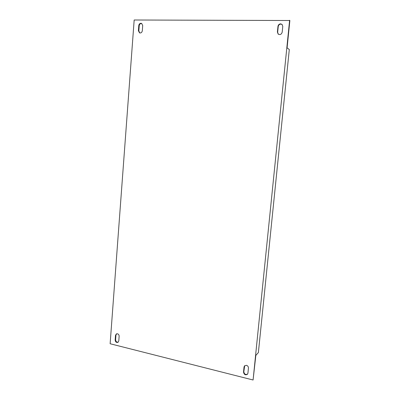 <?xml version="1.0" encoding="UTF-8"?>
<svg xmlns="http://www.w3.org/2000/svg" width="400" height="400" viewBox="0 0 400 400"><rect width="100%" height="100%" fill="white"/><g stroke="black" fill="none" stroke-linecap="round" stroke-linejoin="round"><path stroke-width="0.6" d="M119.145 336.265C119.125 335.005 118.57 334.175 117.47 333.78L116.35 333.92L115.5 335.37L115.15 340.005C115.405 341.975 116.345 342.755 117.975 342.34L118.79 340.915L119.145 336.265M248.44 368.08C248.44 366.7 247.78 365.775 246.455 365.315L244.52 365.855L244.03 366.995L243.525 372.065C244.065 374.655 245.385 375.39 247.475 374.26L247.93 373.165L248.44 368.08M141.825 23.54L141.365 23.475C140.165 23.61 139.455 24.36 139.235 25.735L138.845 30.915L139.775 32.95M142.71 25.555L141.605 23.42L140.915 23.265C139.715 23.4 139.005 24.155 138.78 25.53L138.39 30.715L139.545 32.87C141.015 33.195 141.94 32.49 142.315 30.755L142.71 25.555M282.165 24.51L280.88 24.085C279.41 24.23 278.525 25.06 278.23 26.58L277.66 32.305L278.345 34.255M282.775 26.385L282.04 24.39L280.62 23.855C279.145 24 278.265 24.835 277.97 26.355L277.395 32.09L278.21 34.15C280.155 35.06 281.485 34.39 282.195 32.135L282.775 26.385M116.59 333.815L115.96 335.11L115.615 339.74C115.79 341.54 116.65 342.355 118.19 342.18M244.685 365.7L243.83 371.72C244.275 374.175 245.535 374.96 247.615 374.075M253.085 380L255.835 355.405L258.38 352.57L289.3 49.54L287.09 47.86L289.87 20.51L134.175 20L110.13 343.745L253.085 380L289.62 20.27M277.97 26.355L278.23 26.58M277.395 32.09L277.66 32.305M138.78 25.53L139.235 25.735M138.39 30.715L138.845 30.915M243.525 372.065L243.83 371.72M244.03 366.995L244.335 366.66M115.15 340.005L115.615 339.74M115.5 335.37L115.96 335.11"/></g></svg>
